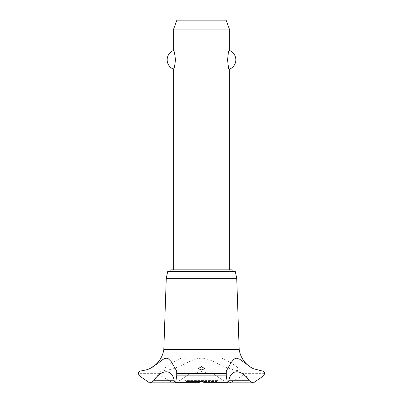 <?xml version="1.0" encoding="UTF-8"?>
<svg xmlns="http://www.w3.org/2000/svg" width="403" height="403" viewBox="0 0 403 403"><rect width="100%" height="100%" fill="white"/><g stroke="black" fill="none" stroke-linecap="round" stroke-linejoin="round"><path stroke-width="0.3" stroke-dasharray="2.02 1.51" d="M232.153 271.385L170.847 271.385L232.153 271.385M232.153 269.829L170.847 269.829M229.367 269.829L173.633 269.829L229.367 269.829M174.761 65.573L174.761 54.062M173.633 29.066L229.367 29.066M229.367 50.44L228.239 54.062M228.239 65.573L229.367 69.195M226.118 20.15L176.882 20.15M235.271 271.385L167.729 271.385M236.737 278.357L166.263 278.357M239.175 349.361L163.825 349.361M149.715 368.639A25.046 25.046 0 0 1 149.599 368.695A25.046 25.046 0 0 1 149.442 368.765L149.599 368.695M262.257 371.007L240.596 371.007L233.941 370.019L225.745 367.314L210.744 360.307L204.784 358.398L201.5 358.081L196.659 358.756L191.344 360.7L178.761 366.675L173.134 368.856L162.404 371.007L140.743 371.007M162.404 371.007C160.787 371.123 159.86 371.999 159.623 373.636L160.873 375.858L171.743 382.215L174.474 382.85M175.124 382.82L179.29 380.77L189.481 374.019L201.5 371.561L213.53 374.024L223.71 380.77L227.876 382.82M220.884 357.884L182.116 357.884L220.884 357.884A59.085 59.085 0 0 1 249.528 380.77L249.528 380.77A3.567 3.567 0 0 0 252.762 382.85M150.228 382.85L150.228 382.85A3.567 3.567 0 0 0 153.472 380.77L153.472 380.77A59.085 59.085 0 0 1 182.116 357.884M179.29 380.77L223.71 380.77M228.526 382.85L231.257 382.215L242.127 375.858L243.377 373.636C243.14 371.999 242.213 371.123 240.596 371.007M184.781 357.884L218.219 357.884L184.781 357.884L184.781 380.397L218.219 380.397L184.781 380.397L185.894 381.51L217.106 381.51L218.219 380.397L218.219 357.884M217.106 381.51L202.336 381.51M200.664 381.51L185.894 381.51M264.65 373.636L243.377 373.636M264.65 373.682L243.377 373.682M263.567 375.858L242.127 375.858M254.792 382.215L231.257 382.215M171.743 382.215L148.208 382.215M160.873 375.858L139.433 375.858M159.623 373.682L138.35 373.682M159.623 373.636L138.35 373.636M204.845 368.659L204.845 382.805M198.155 368.659L198.155 382.805"/><path stroke-width="0.6" d="M232.153 271.385L232.153 269.829L170.847 269.829L170.847 271.385M229.367 269.829L229.367 69.195C227.423 70.051 227.423 49.584 229.367 50.44L229.367 29.066L173.633 29.066L173.633 50.44C174.212 50.889 174.811 54.012 175.441 59.815C174.811 65.624 174.212 68.747 173.633 69.195L173.633 269.829M174.761 54.062L173.633 50.44A10.03 10.03 0 0 0 173.633 69.195L174.761 65.573M228.239 54.062L227.559 59.815L228.239 65.573M229.367 50.44A10.03 10.03 0 0 1 229.367 69.195M173.633 29.066L176.882 20.15L226.118 20.15L229.367 29.066M149.715 368.639A25.046 25.046 0 0 0 163.825 349.361L166.263 278.357L167.729 271.385L235.271 271.385L236.737 278.357L239.175 349.361A25.046 25.046 0 0 0 253.558 368.765L262.257 371.007C263.663 371.148 264.464 372.024 264.65 373.636L263.567 375.858L253.558 382.764L252.767 382.85L249.376 380.77L228.793 380.77L227.75 382.85L227.277 382.215L226.269 375.858L226.32 371.007L231.015 362.725L233.362 359.803L234.858 358.685L236.606 358.207L239.79 359.275L251.401 367.667L253.558 368.765M176.68 371.007L176.731 375.858L175.723 382.215L175.25 382.85L174.207 380.77L153.624 380.77L150.233 382.85L149.442 382.764L139.433 375.858L138.35 373.636C138.541 372.024 139.337 371.148 140.743 371.007L147.312 369.637L149.442 368.765L156.666 364.287L162.928 359.451L164.631 358.554L166.449 358.212L168.328 358.786L171.169 361.572L176.68 371.007L226.32 371.007M150.233 382.85L175.124 382.82M249.376 380.77C241.135 368.775 230.854 368.79 228.793 380.77M253.477 382.779A3.567 3.567 0 0 1 252.762 382.85L227.876 382.82M201.5 380.996L204.487 382.215L204.845 382.805L201.5 381.364L198.2 382.85L198.513 382.215L201.5 380.996M201.5 366.685L204.845 368.659L201.5 369.914L198.155 368.659L201.5 366.685M174.207 380.77C172.141 368.775 161.85 368.79 153.624 380.77M150.228 382.85L150.228 382.85A3.567 3.567 0 0 1 149.649 382.805M163.825 349.361L239.175 349.361M202.336 381.51L200.664 381.51M166.263 278.357L236.737 278.357M176.751 373.682L226.249 373.682M176.751 373.636L226.249 373.636M204.487 382.215L227.277 382.215M176.731 375.858L226.269 375.858M175.723 382.215L198.513 382.215M204.8 382.85L227.75 382.85M198.2 382.85L175.25 382.85"/></g></svg>
